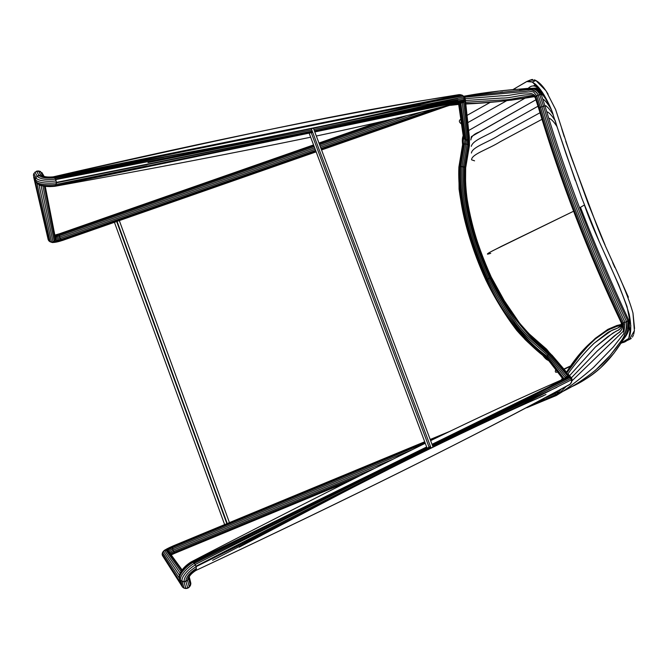 <?xml version="1.0" encoding="UTF-8"?>
<svg xmlns="http://www.w3.org/2000/svg" width="668" height="668" viewBox="0 0 668 668"><rect width="100%" height="100%" fill="white"/><g stroke="black" fill="none" stroke-linecap="round" stroke-linejoin="round"><path stroke-width="1" d="M175.926 552.82L347.903 481.703L171.125 554.807L175.25 552.845L174.482 552.386L170.716 554.248L174.482 552.378L173.722 551.459L170.098 553.396L173.713 551.459L173.079 550.215L169.447 552.503L173.079 550.215L172.653 548.845L168.587 551.35L172.653 548.845L172.519 547.551L425.157 442.976L172.519 547.551L167.376 550.541L172.519 547.551L172.686 546.541L166.065 550.056L173.121 545.923L424.706 441.765L173.121 545.923M171.208 554.924L175.793 552.828L171.208 554.924M163.176 556.728L162.115 554.24L163.201 551.476L165.038 549.914L173.07 545.99C168.06 548.119 165.188 549.655 164.445 550.599L164.47 550.591M167.651 550.691L168.152 550.44M165.522 550.357L166.198 550.165M179.425 577.327L179.425 577.327C178.131 573.72 185.412 565.579 191.966 561.805L191.015 561.997C185.754 565.328 182.139 569.069 180.176 573.219C182.139 569.069 185.754 565.328 191.015 561.997C278.798 516.464 356.879 476.885 425.265 443.268C356.879 476.885 278.798 516.464 191.015 561.997L191.966 561.805C185.412 565.579 178.131 573.72 179.425 577.336L180.602 580.584L184.001 581.786L187.516 580.342L189.219 576.701M190.413 562.848L189.219 563.708M186.931 565.32L183.349 568.852M195.607 570.614C191.207 573.57 188.885 576.309 188.652 578.814C188.885 576.309 191.207 573.57 195.607 570.614L196.225 569.762C190.58 573.47 187.683 577.002 187.516 580.342C187.683 577.002 190.58 573.47 196.225 569.762L196.392 568.385C189.495 572.86 185.988 577.194 185.888 581.385C185.988 577.194 189.495 572.86 196.392 568.385L196.083 566.689C188.084 571.825 184.059 576.851 184.001 581.786C184.059 576.851 188.084 571.825 196.083 566.689L195.357 564.928C188.259 568.927 180.502 577.628 182.164 581.494C180.502 577.628 188.259 568.927 195.357 564.928L194.33 563.349C186.998 567.466 178.882 576.567 180.602 580.584C178.882 576.567 186.998 567.466 194.33 563.349L193.127 562.289C186.005 566.322 178.106 575.165 179.684 579.081C178.106 575.165 186.005 566.322 193.127 562.289L191.966 561.805L193.144 562.297L248.997 535.143L191.966 561.805M557.129 391.423L558.406 392.308L561.145 389.227L558.406 392.308L559.784 392.659L566.197 386.455L559.784 392.659L561.312 392.392M571.85 380.985L623.227 331.303L623.503 322.828L622.259 323.087C623.745 331.695 617.215 332.99 613.341 336.755L597.117 351.159L571.399 377.804L597.117 351.159L617.599 333.357C621.248 331.846 622.81 328.422 622.259 323.087L621.474 323.095C622.735 329.95 616.08 330.585 612.08 333.691L595.472 346.959L569.553 375.692L595.472 346.959L607.788 336.672L616.464 330.977C620.205 329.942 621.875 327.312 621.474 323.095L621.257 322.836C622.259 328.088 615.428 328.197 611.253 330.76L594.086 343.277C584.609 352.454 575.791 362.808 567.641 374.33C575.724 362.908 584.458 352.629 593.844 343.502L606.427 333.574C611.32 329.266 620.906 329.015 621.332 323.571L621.257 322.836C588.032 252.771 560.561 181.471 538.842 108.917L535.235 97.712C532.363 93.194 513.558 100.083 502.762 99.975L465.487 102.254L502.762 99.975C513.558 100.083 532.363 93.194 535.235 97.712L535.16 97.236C531.077 91.073 512.815 98.438 501.969 98.054L465.437 100.526L501.969 98.054C512.815 98.438 531.077 91.073 535.16 97.236L535.694 96.584C530.175 88.619 512.247 96.442 501.25 95.8L465.237 98.68L501.25 95.8C512.247 96.442 530.175 88.619 535.694 96.584L536.746 95.858L533.632 91.975L528.613 91.098L464.569 97.194L528.613 91.098L533.632 91.975L536.746 95.858L538.141 95.148C534.25 87.024 524.806 90.439 517.299 90.714L463.868 96.334L520.096 90.456C526.91 89.863 534.993 87.45 538.141 95.148L539.711 94.605C536.195 86.556 528.73 89.011 522.075 89.829L531.294 88.794C534.901 88.585 537.707 90.522 539.711 94.605L541.18 94.272C537.899 87.608 531.244 88.009 524.864 88.635L500.992 90.815L463.784 96.267C484.601 92.301 508.715 89.562 536.128 88.059L541.18 94.272L542.324 94.213L538.141 95.148L535.16 97.236L538.842 108.917C560.561 181.471 588.032 252.771 621.257 322.836L621.474 323.095C588.149 252.83 560.602 181.312 538.834 108.558L535.16 97.236L538.834 108.558C560.602 181.312 588.149 252.83 621.474 323.095L622.259 323.087C588.85 252.629 561.229 180.928 539.41 107.974L538.834 108.558L539.41 107.974L535.694 96.584L539.41 107.974C561.229 180.928 588.85 252.629 622.259 323.087L623.503 322.828L623.227 331.303L571.85 380.985M621.507 325.341L616.89 326.368L607.997 330.034L595.455 338.868L587.59 346.475L580.083 355.075L565.996 374.013L580.083 355.075L587.59 346.475L595.455 338.868L607.997 330.034L616.89 326.368L621.507 325.341M562.757 378.731L562.13 379.649L562.757 378.731M621.415 324.414L616.806 325.533L607.897 329.341L595.313 338.334L587.406 346.007L579.849 354.65L565.646 373.596C581.218 348.103 599.68 331.729 621.048 324.481L621.833 324.231M562.398 378.272L561.162 380.075L562.398 378.272M622.776 323.938L623.595 323.713M621.541 325.675L618.042 327.763L621.541 325.675M622.467 325.149L623.67 324.489M619.486 334.927L597.76 355.935L619.486 334.927M629.314 323.395L629.381 326.41L629.314 323.395M557.154 391.406L558.423 392.283L557.696 393.085L558.59 393.51L556.085 395.339L555.651 394.721L557.696 393.085L556.82 392.241L557.179 391.481L556.82 392.241L557.696 393.085L555.651 394.721L555.083 393.686L556.82 392.241L556.511 391.757L556.82 392.241L555.083 393.686L554.657 392.767L555.066 393.702L545.998 397.46L555.066 393.702L555.634 394.738L535.694 402.988L555.634 394.738L556.068 395.356L528.989 406.553L556.327 395.506L526.768 407.731L556.327 395.506L561.112 392.534C571.407 385.595 582.187 377.245 593.476 367.475L613.391 346.901L623.795 333.658L625.006 322.352L626.559 321.7L625.006 322.352L623.803 333.649L613.391 346.901L593.485 367.467C582.195 377.236 571.416 385.586 561.128 392.525L562.782 391.481C573.294 386.363 584.216 379.274 595.53 370.214L610.276 355.284L620.347 341.924C624.505 337.407 626.576 330.668 626.559 321.7L629.223 319.905L629.173 324.147C629.949 334.468 622.325 339.227 619.42 345.598L629.573 329.04L628.838 320.381L627.903 321.016L628.705 330.126L628.129 331.169C608.222 367.291 589.059 378.263 570.814 387.081C580.517 382.973 590.47 376.527 600.674 367.751L613.9 353.255L622.852 340.262C626.617 335.82 628.304 329.399 627.903 321.016L626.559 321.7C627.811 334.793 621.073 340.254 616.915 346.809C610.911 354.867 604.999 361.58 599.196 366.949C589.026 375.909 579.164 382.839 569.612 387.757L562.139 391.824M625.006 322.352L623.503 322.828C590.019 252.203 562.347 180.343 540.487 107.247L539.41 107.974L540.487 107.247L536.746 95.858L540.487 107.247C562.347 180.343 590.019 252.203 623.503 322.828L625.006 322.352C591.506 251.711 563.817 179.826 541.94 106.713L540.487 107.247L541.94 106.713L538.141 95.148L541.94 106.713C563.817 179.826 591.506 251.711 625.006 322.352M443.335 434.501L430.351 439.87L443.335 434.501M424.848 442.149L172.686 546.541L424.848 442.149M430.2 439.486L449.956 431.311L430.2 439.486M175.25 552.845L350.75 480.267L175.25 552.845M174.482 552.386L359.568 475.833L174.482 552.386M173.722 551.459L373.921 468.644L173.722 551.459M173.079 550.215L392.083 459.601L173.079 550.215M172.653 548.845L411.697 449.915L172.653 548.845M185.863 588.533L184.042 588.166L187.741 588.216L185.863 588.533L184.009 581.786L185.863 588.533M189.32 587.105L187.741 588.216L190.422 585.527L189.32 587.105L187.516 580.342L189.32 587.105M190.864 583.632L190.422 585.527L190.038 584.976M190.714 582.68L189.236 576.676L190.722 582.688M190.873 583.657L189.119 577.052L190.864 583.665L190.422 585.527L188.652 578.822L190.422 585.527M168.628 551.384L182.088 569.879L168.628 551.384L167.459 550.566L181.754 570.38L167.459 550.566L166.048 550.273L181.053 571.424L166.048 550.273L164.595 550.507L180.193 573.035L164.595 550.507L163.368 551.35L179.583 575.415L163.368 551.35L162.508 552.561L179.617 578.605L162.508 552.561L162.157 553.997L180.886 583.08L162.157 553.997L162.374 555.442L182.489 587.055L163.134 556.661M189.119 577.052L188.885 577.937M188.652 578.822L188.276 579.323M187.516 580.342L185.904 581.436L187.741 588.216L185.904 581.436L184.009 581.786M183.09 581.644L182.172 581.494L184.042 588.166L182.164 581.494M181.546 585.527L179.684 579.081L181.546 585.527L182.523 587.114L180.677 580.626L182.523 587.114L184.042 588.166M179.684 579.081L179.508 577.912M571.783 381.294L570.422 383.841M563.291 379.14L567.316 377.028L568.585 377.111L569.103 376.268L567.808 376.218L567.316 377.028L567.808 376.218L566.339 376.643L566.18 377.654L566.339 376.643L565.07 378.222L565.203 377.654L547.643 355.209L547.159 356.378L564.093 378.748L547.159 356.378C522.309 338.576 501.584 308.741 487.64 279.241L485.903 280.117C493.276 295.189 501.76 309.534 511.371 323.145L525.04 339.461C532.53 346.75 537.439 350.316 548.328 360.119L549.497 361.58L548.336 360.127C547.092 360.269 545.163 358.591 542.55 355.092C533.047 347.435 524.43 339.169 516.69 330.301C504.833 314.67 494.57 297.945 485.903 280.117L486.137 280.042C501.301 310.72 518.568 337.599 547.535 359.033L563.124 379.215L548.336 360.127M570.322 376.744L569.103 376.268L568.585 377.111L569.804 377.612L570.322 376.744L569.804 377.612L570.814 378.547L571.29 377.604L570.322 376.744M571.441 377.888L571.9 378.739L571.29 377.604L570.814 378.547L571.482 379.775L571.9 378.739L571.716 381.136L572.067 380.017L571.9 378.739L571.474 382.447L570.272 384.075L571.474 382.447L571.482 379.775L569.804 377.612L567.316 377.028L546.382 388.308L568.585 377.111L500.507 411.455M570.789 383.515L568.543 385.169C474.238 436.338 349.932 498.136 195.641 570.572C350.834 497.802 475.708 435.636 570.272 384.075M541.113 396.759C474.196 426.009 395.189 464.736 304.099 512.924L239.194 547.159C359.467 482.471 460.887 431.996 543.443 395.757M569.821 384.351L567.934 385.503L569.328 384.81M304.099 512.924L212.583 560.343M545.973 394.487L539.644 397.293M231.186 549.255L388.267 469.445L231.186 549.255M482.513 423.22L525.507 402.996L482.513 423.22M195.908 566.247C285.228 520.389 363.534 480.776 430.827 447.41C363.534 480.776 285.228 520.389 195.908 566.247M432.814 446.433C478.856 423.704 520.205 404.006 556.87 387.348C520.205 404.006 478.856 423.704 432.814 446.433M195.106 564.552C284.668 519.145 363.125 479.791 430.484 446.5C363.125 479.791 284.668 519.145 195.106 564.552M432.472 445.514C475.599 424.272 514.869 405.376 550.282 388.826C514.869 405.376 475.599 424.272 432.472 445.514M193.486 562.606L246.701 536.254L193.486 562.606M248.646 535.293L426.81 447.401L248.646 535.293M432.188 444.771L540.921 391.932L432.188 444.771M204.901 555.734L426.652 446.967L204.901 555.734M432.021 444.329L548.002 387.44L432.021 444.329M561.972 379.716C520.197 398.019 476.418 418.327 430.643 440.646C477.035 418.026 521.391 397.468 563.692 378.965M193.144 562.297L194.188 563.224M194.33 563.358L368.377 477.311L194.33 563.358L195.357 564.928M453.739 435.085L569.804 377.612L453.739 435.085M493.852 416.757L570.814 378.547L493.852 416.757M196.083 566.673L293.411 518.385L196.083 566.673M514.31 408.582L571.482 379.775L514.31 408.582M547.159 356.37L547.125 357.731L563.341 379.115L547.125 357.731L547.535 359.042C518.568 337.599 501.301 310.72 486.137 280.042L486.763 279.725C500.825 311.113 520.948 337.115 547.125 357.722C520.948 337.115 500.825 311.113 486.763 279.725L487.64 279.241C501.584 308.741 522.309 338.576 547.159 356.37L547.643 355.201L565.203 377.654L566.339 376.643L548.47 354.357L547.643 355.209C537.999 346.759 522.518 334.601 513.993 321.325C504.423 307.806 495.973 293.578 488.659 278.656L487.64 279.241L488.659 278.656C495.973 293.578 504.423 307.806 513.993 321.325C522.518 334.601 537.999 346.759 547.643 355.201L548.47 354.341C538.901 345.498 523.32 333.624 514.886 320.373C505.342 306.946 496.942 292.834 489.686 278.055L488.659 278.656L489.686 278.055C496.942 292.834 505.342 306.946 514.886 320.373C523.32 333.624 538.901 345.498 548.47 354.341L549.58 354.04L567.808 376.218L549.58 354.057L548.47 354.357L566.339 376.643L567.808 376.218M557.897 364.16L558.924 365.321M571.641 379.541L571.215 379.065M569.729 375.9L570.906 377.27L569.729 375.9M551.877 355.017L566.606 372.243L550.741 354.24L566.272 372.702L550.741 354.24L549.58 354.057C524.564 334.584 504.19 306.704 490.504 277.529L489.686 278.055L490.504 277.529C504.315 306.562 523.411 333.24 548.921 353.698L550.741 354.232C523.887 332.472 505.15 306.712 491.055 277.162L490.504 277.529L491.055 277.162C499.48 294.346 509.567 310.587 521.307 325.884C528.914 334.551 537.356 342.492 546.624 349.698L551.334 354.624M570.48 376.886L567.984 373.855L570.889 377.245M569.211 376.309L566.614 373.111L569.654 376.485M548.77 360.67L547.443 359.994L548.77 360.67M550.599 354.14L546.633 349.222L529.749 334.493L521.366 325.466C509.651 310.236 499.597 294.079 491.214 277.003L504.34 300.784L519.721 323.337L528.847 333.608L544.478 347.435L550.683 354.215M491.022 277.178C499.43 294.296 509.534 310.478 521.332 325.717M546.633 349.623L549.747 353.748M465.663 167.868C463.851 205.552 475.942 242.668 491.214 277.003C477.879 248.446 469.312 218.661 465.496 187.658L465.663 167.868L465.153 187.249C469.003 218.419 477.637 248.387 491.055 277.162C475.7 242.609 463.517 205.251 465.304 167.468L464.485 167.075C462.732 204.976 475.04 242.684 490.504 277.529C475.04 242.684 462.732 204.976 464.485 167.075L463.35 166.733C461.63 204.767 474.088 242.868 489.686 278.055C474.088 242.868 461.63 204.767 463.35 166.733L462.022 166.524C460.344 204.684 472.944 243.16 488.659 278.656C472.944 243.16 460.344 204.684 462.022 166.524L460.761 166.466C459.116 204.709 471.825 243.494 487.64 279.241C471.825 243.494 459.116 204.709 460.761 166.466L459.718 166.557C458.106 204.842 470.882 243.82 486.763 279.725C470.882 243.82 458.106 204.842 459.718 166.557L459.041 166.775C457.438 205.059 470.239 244.096 486.137 280.042C470.239 244.096 457.438 205.059 459.041 166.775L458.883 167.117C457.279 205.343 470.038 244.271 485.903 280.117C472.326 250.767 463.383 220.448 459.075 189.161L458.883 167.117L462.022 166.524L465.663 167.868L469.437 145.532L465.663 167.868M430.242 107.698L462.64 101.761L463.617 102.246L462.64 101.761L463.509 100.835L464.544 101.377L463.509 100.835L464.068 99.649L314.436 130.961L464.068 99.649L465.137 100.242L464.068 99.649L464.202 98.296L373.704 116.95L464.202 98.296L465.295 99.006L464.202 98.296L463.884 96.977L386.697 112.224L463.884 96.977L464.995 97.804L463.166 95.866C349.005 117.142 220.857 144.263 54.768 177.788C220.39 144.138 349.063 117.585 462.306 95.674L464.293 96.785L462.139 95.106L463.884 96.977L464.068 99.649L462.64 101.761L461.287 102.037L462.256 102.889L467.241 140.121L466.047 139.996L460.753 102.905L459.834 102.296L460.753 102.905L460.252 102.187L466.039 139.988L464.903 139.412L459.242 102.446L464.895 139.412L467.241 140.121L469.028 138.819L469.253 136.356L469.379 137.658L469.437 145.532L469.078 145.09L465.304 167.468L469.078 145.09L468.26 144.655L464.485 167.075L468.26 144.655L467.107 144.263L463.35 166.733L467.107 144.263L465.771 144.021L462.022 166.524L465.771 144.021L464.494 143.937L460.761 166.466L464.494 143.937L463.442 144.021L459.718 166.557L463.442 144.021L462.765 144.255L459.041 166.775L462.607 144.622L458.883 167.117L462.607 144.622L462.348 140.672L463.233 135.996C462.323 137.341 462.114 140.213 462.607 144.614M55.068 240.179L60.955 239.436C57.815 240.396 55.853 240.647 55.068 240.188L54.868 240.43M62.5 240.447L316.148 151.853L62.5 240.447L61.748 240.163C57.698 241.474 55.16 241.858 54.141 241.315C55.16 241.858 57.698 241.474 61.757 240.163L60.22 238.334L55.469 238.818L60.22 238.334L315.171 149.24L60.22 238.334L59.661 237.023L55.31 237.557M55.285 237.365L59.661 237.023L314.661 147.887L59.661 237.023L59.36 235.704L55.118 236.514L59.36 235.712L314.185 146.609L59.36 235.704L59.368 234.585L54.935 235.604L59.368 234.593L60.237 233.516L313.551 144.923L60.237 233.516M59.677 233.842L54.843 235.119L59.677 233.842M60.028 233.633L54.834 235.086L60.028 233.633M51.244 242.158L48.756 240.764L48.004 238.86M52.855 241.983L52.822 242C54.133 242.651 57.339 242.125 62.441 240.422L58.817 241.532C55.386 242.392 53.39 242.551 52.822 242L51.327 242.133C51.753 242.593 53.223 242.609 55.745 242.183L52.513 242.559L49.9 241.707L52.02 242.4M54.192 241.248L53.741 241.524M449.689 105.377L458.691 104.433L449.865 104.893L458.691 104.417L451.009 105.285M497.794 101.636L465.688 104.016C488.158 103.039 511.053 100.584 534.358 96.66L510.719 100.242M533.982 96.209C511.145 100.759 488.358 103.189 465.629 103.507C488.358 103.189 511.145 100.759 533.982 96.209M458.59 103.732L453.806 103.874L458.59 103.732M536.128 88.059L537.515 88.343L536.371 88.351C538.759 89.662 540.746 91.616 542.324 94.213M515.654 89.328L502.712 90.623L515.654 89.328M542.975 94.438L538.241 89.22L542.975 94.438M532.688 89.37L519.679 90.105M542.508 94.272L539.327 90.547L542.508 94.272M543.518 106.229L541.94 106.713L543.518 106.229L539.711 94.605L543.518 106.229C565.395 179.291 593.075 251.11 626.559 321.7C593.075 251.11 565.395 179.291 543.518 106.229L544.963 105.886L543.518 106.229M627.903 321.016C594.47 250.533 566.823 178.824 544.963 105.886L541.18 94.272L544.963 105.886C566.823 178.824 594.47 250.533 627.903 321.016M546.065 105.753L544.963 105.886L546.065 105.753M628.838 320.381C611.387 283.057 595.263 245.373 580.459 207.331C595.263 245.373 611.387 283.057 628.838 320.381M378.647 122.277L319.003 143.144L378.647 122.277M313.593 145.031L59.686 233.833L313.593 145.031M318.962 143.036L377.612 122.52L318.962 143.036M384.175 121L319.221 143.72L384.175 121M313.81 145.607L59.368 234.585L313.81 145.607M446.174 106.437L321.558 149.958L446.174 106.437L445.865 105.995L446.174 106.437L449.564 105.369M61.748 240.163L315.964 151.36L61.748 240.163M321.375 149.473L445.84 105.995L321.375 149.473M60.955 239.436L315.63 150.459L60.955 239.436M321.041 148.572L435.544 108.567L321.041 148.572M320.582 147.344L421.6 112.049L320.582 147.344M320.072 145.991L407.054 115.589L320.072 145.991M319.596 144.722L394.028 118.695L319.596 144.722M48.196 239.703L33.659 176.978L48.196 239.703L48.939 240.914L50.117 241.758L36.882 182.932L50.117 241.758L51.536 242.117L38.961 184.635L51.536 242.117L52.997 241.966L41.057 185.587L52.997 241.966L54.242 241.223L42.902 185.988L54.242 241.223L55.118 240.113L44.355 186.297L55.118 240.113L55.486 238.76L45.24 186.347L55.285 237.374M42.41 175.258L41.867 172.536L42.41 175.258M41.975 175.45L42.577 175.609L40.356 171.434L38.527 170.958L40.74 175.141L37.183 176.26L35.02 172.06L37.191 176.26L38.836 175.308L36.631 171.125L40.381 171.526M38.527 170.958L36.631 171.125L38.836 175.308L40.74 175.141L38.56 171.133M48.939 240.914L34.736 179.024L48.939 240.914M40.356 171.434L42.585 175.609C44.188 176.861 47.612 177.296 52.864 176.895C47.612 177.296 44.188 176.861 42.585 175.609L40.748 175.141L42.293 176.31C45.449 177.179 49.29 177.404 53.799 176.978L461.296 94.889C350.775 116.7 221.417 143.278 53.824 176.995L52.864 176.895M43.954 176.452L41.867 172.536L43.954 176.452M44.121 176.486L42.827 174.097L44.121 176.486M56.362 182.957L55.678 185.671C48.205 186.606 37.709 185.529 36.648 182.731L36.648 182.74C37.709 185.529 48.205 186.606 55.678 185.671L140.714 167.184M36.339 182.222L34.16 177.788M36.631 171.125L33.876 173.471L36.005 177.68L33.876 173.471L33.4 175.2L35.454 179.325L33.4 175.2L35.713 181.178C36.723 184.326 48.121 185.487 56.187 184.426L56.379 182.773L308.758 132.122L56.379 182.765L56.137 180.903L56.379 182.765C48.096 183.884 36.381 182.681 35.421 179.408C36.381 182.681 48.096 183.884 56.379 182.773M37.183 176.26C40.063 179.099 46.192 180.059 55.578 179.149L163.852 157.306L55.586 179.166C46.192 180.059 40.063 179.099 37.183 176.26L36.598 176.97M463.4 137.191L458.432 102.655L463.968 138.426C463.291 139.111 463.108 140.965 463.425 144.004L464.477 143.921L464.903 139.412L464.477 143.921L465.763 144.021L466.047 139.996L465.763 144.021L467.107 144.263L467.241 140.13L467.107 144.263L468.26 144.655L468.276 139.679L468.26 144.655L469.086 145.098L469.036 138.827L468.711 141.449L469.437 145.532L469.379 137.658L469.036 138.827L464.669 101.202L469.028 138.819L467.241 140.13L462.256 102.889L460.753 102.905L462.256 102.889L464.544 101.377L465.295 99.006L464.293 96.785L465.22 98.463M463.617 102.246L468.276 139.67L463.617 102.246L462.256 102.889L461.287 102.037L462.64 101.761M463.509 100.835L428.747 108.007M147.152 165.864L56.195 184.418C48.121 185.487 36.723 184.326 35.713 181.178L36.648 182.731M55.678 185.671L54.893 186.288C151.227 168.904 236.489 152.546 310.67 137.216C236.489 152.546 151.227 168.904 54.893 186.288L56.187 184.426M460.845 102.054L461.287 102.037C415.78 113.869 367.467 125.2 316.331 136.022C367.033 125.35 414.744 114.136 459.467 102.388L460.862 102.045M55.386 185.896L312.707 132.389L55.386 185.896M314.803 131.955L441.773 105.552L314.803 131.955M118.637 171.968L312.566 131.997L118.637 171.968M314.661 131.563L458.749 101.085L314.661 131.563M56.329 182.389L312.24 131.128L56.329 182.389M314.336 130.694L457.931 99.883L314.336 130.694M147.995 162.608L311.781 129.909L147.995 162.608M313.876 129.483C368.369 118.219 416.281 107.874 457.613 98.43C416.281 107.874 368.369 118.219 313.876 129.483M55.72 179.592C205.485 150.734 327.019 126.001 420.306 105.402C327.019 126.001 205.485 150.734 55.72 179.592M54.976 178.131L206.871 148.964M403.856 108.266L440.688 99.757M89.938 170.624L215.806 147.269C285.169 134.184 346.767 121.434 400.608 109.026L432.43 101.394C342.626 122.97 228.456 146.041 89.938 170.624M460.945 94.823L459.158 94.614C352.921 111.531 217.517 138.961 52.947 176.903C220.356 139.729 351.552 110.111 460.945 94.823L460.836 94.831M39.287 184.71C42.861 186.43 48.063 186.957 54.893 186.288L49.774 186.614L40.122 185.387M56.137 180.903C48.113 181.972 36.915 180.828 36.005 177.68C36.915 180.828 48.113 181.972 56.137 180.903L54.759 177.772C46.635 178.523 41.332 177.721 38.853 175.367C41.332 177.721 46.635 178.523 54.759 177.772L53.799 176.978C47.127 177.554 42.777 176.936 40.748 175.141M36.005 177.68L35.421 179.408L35.713 181.178M462.765 144.255L462.765 144.246C462.373 140.489 462.582 138.134 463.408 137.199C462.582 138.134 462.373 140.489 462.765 144.246L463.425 144.004C463.108 140.965 463.291 139.111 463.976 138.426L458.54 102.63L463.968 138.426L464.903 139.412M464.811 100.86L464.594 101.277M465.229 99.524L469.37 137.65L465.162 100.041M469.253 136.356L465.805 104.016L469.262 136.364M465.621 102.254L465.27 98.981L465.621 102.254M464.327 97.211L464.402 98.037M468.811 139.061L468.761 140.556L468.811 139.061M463.183 135.637L462.916 136.539L463.183 135.637M449.773 105.385L449.188 105.452M447.902 105.402L448.412 105.302L447.902 105.402M556.344 395.489L558.59 393.51L559.375 393.502L556.344 395.489M558.423 392.283L557.696 393.085L558.59 393.51L561.095 392.534M227.671 524.722L116.892 220.899L227.671 524.722M226.844 523.679L116.675 221.525M431.052 448.028L311.346 128.765L431.052 448.028M429.09 447.184L311.238 132.698M461.496 123.947C458.924 122.202 458.691 120.607 460.811 119.171C458.691 120.607 458.924 122.202 461.496 123.947M490.354 102.296L467.024 115.389L490.32 102.304M552.912 113.702L551.476 109.861C547.785 103.649 544.863 100.008 542.725 98.956C544.863 100.008 547.785 103.649 551.476 109.861L549.246 104.767C545.18 97.678 541.957 93.528 539.594 92.318C541.957 93.528 545.18 97.678 549.246 104.767L546.883 100.083C539.894 86.715 533.64 82.832 528.112 88.435C533.64 82.832 539.894 86.715 546.883 100.083L544.47 95.683C538.116 85.187 532.363 80.385 527.227 81.304L512.999 89.554L526.701 81.538L532.329 82.014L535.878 80.494L530.208 80.043L527.528 81.187M625.24 341.365L620.99 343.285L629.423 339.486L634.383 330.685L632.963 313.033C624.78 283.917 607.538 253.99 596.198 223.83L570.564 155.402L555.609 109.51L545.981 90.781L535.878 80.494L532.329 82.014L542.024 91.817L551.376 109.619L566.021 153.724L581.77 198.037L599.338 241.849L618.802 285.027L626.993 306.428L630.834 325.775L628.772 338.484L621.307 342.809C630.158 342.091 632.796 332.631 629.231 314.419L629.231 314.411C618.818 278.974 597.109 241.958 584.416 205.001L579.49 207.89L584.416 205.001M571.441 365.521L563.875 369.045L571.441 365.521M555.751 369.68C554.841 371.993 555.434 372.761 557.529 371.976L556.511 372.226M564.076 369.287L571.056 366.039L564.076 369.287M632.972 313.058L634.558 328.481M634.358 330.835L633.748 334.058M633.439 335.044L632.446 337.106M631.285 338.442L629.857 339.286M565.746 141.349L588.124 203.54L605.116 245.114M612.648 262.524L614.836 267.476M620.99 280.685L628.396 297.193M531.11 79.659L532.663 79.475M534.367 79.834C538.784 81.521 543.368 86.289 548.102 94.155M540.888 90.222L539.694 90.464M533.498 85.855L535.878 84.602M561.721 128.657L564.251 136.765M487.69 254.174C485.945 253.873 495.138 249.665 501.292 246.392L573.461 211.297L496.24 249.005C491.598 251.277 486.087 254.124 487.682 254.174L490.738 253.331M506.603 100.734L467.792 122.62L506.603 100.734M524.823 98.296L468.635 130.536L524.823 98.296M535.886 99.791L479.14 132.039C473.963 133.976 471.207 136.598 470.873 139.921L471.416 136.581L535.886 99.791M553.388 115.08C550.215 109.944 547.635 106.847 545.631 105.803C547.635 106.847 550.215 109.944 553.388 115.08M471.291 146.325C473.027 139.654 488.091 135.571 499.13 128.072L537.974 106.229L499.121 128.081C488.091 135.579 472.986 139.654 471.299 146.334M555.133 120.399L555.267 120.833C551.793 115.355 548.979 112.333 546.816 111.773C548.979 112.333 551.793 115.355 555.267 120.833L556.953 126.502C553.655 121.417 550.95 118.662 548.854 118.236C550.95 118.662 553.655 121.417 556.953 126.502L575.257 180.393M471.408 153.03C472.226 146.927 488.108 142.443 499.647 134.894L540.036 112.733L499.647 134.894C488.099 142.451 472.209 146.935 471.408 153.039M471.575 159.811C471.499 154.191 488.108 149.356 500.182 141.75L542.09 119.263L500.182 141.75C488.108 149.356 471.499 154.191 471.575 159.811L474.581 160.829M167.66 550.056L169.572 552.185M169.58 552.211L169.672 552.812M163.952 550.674L165.038 549.914M166.065 550.056L166.499 550.365M629.465 322.652L629.173 324.147M629.248 329.633L628.129 331.169M629.498 329.165L628.638 330.234M629.573 329.04L628.705 330.126M190.305 584.617L189.186 586.128M570.272 377.019L571.207 378.013M570.94 378.397L571.507 379.741M569.286 384.843L570.138 384.183M558.799 365.262L560.669 366.047M548.921 353.698L549.906 353.731M549.981 354.107L549.355 353.756L549.948 353.748M521.307 325.884L521.366 325.466M546.624 349.698L546.633 349.222M55.603 240.48L55.853 239.035M55.653 240.522L55.736 237.683M55.36 237.891L55.494 237.474M55.694 237.624L55.16 236.764M55.561 234.936L54.834 235.086M500.123 92.384L502.703 92.017M36.915 171.284L40.639 171.593M38.853 171.192L40.665 171.659M38.978 171.459L40.815 171.968M464.085 97.077L464.544 98.447M465.27 98.981L465.087 100.183M461.296 94.889L462.306 95.674M459.158 94.614L460.294 94.881M459.951 94.614L461.037 94.873M469.37 144.981L469.011 144.53M468.986 140.981L468.711 141.449M224.64 524.589L114.428 222.31M229.433 522.601L119.322 220.599M309.142 133.132L427.102 448.161M313.442 128.331L433.039 447.051"/></g></svg>
